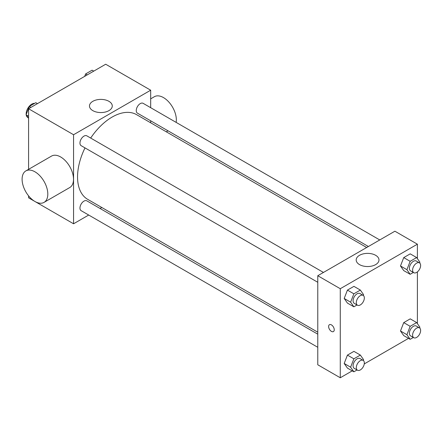 <?xml version="1.0" encoding="UTF-8"?>
<svg xmlns="http://www.w3.org/2000/svg" width="442" height="442" viewBox="0 0 442 442"><rect width="100%" height="100%" fill="white"/><g stroke="black" fill="none" stroke-linecap="round" stroke-linejoin="round"><path stroke-width="0.66" d="M34.631 103.373A7.95 4.591 120 0 0 28.995 106.599A7.95 4.591 120 0 0 26.166 113.865A7.95 4.591 120 0 0 26.194 114.484M26.288 115.119A7.95 4.591 120 0 0 27.813 117.5L28.061 117.644M88.709 215.039L73.565 223.785L28.581 197.812L28.581 195.856M28.581 169.341L28.581 108.76L105.699 64.234L150.683 90.207L150.683 107.693M101.787 207.491L100.069 208.48M85.002 147.893A48.896 28.233 120 0 0 77.549 176.96A48.896 28.233 120 0 0 87.676 199.342L317.776 332.191M366.672 247.498L136.572 114.649A48.896 28.233 120 0 0 90.682 138.059M150.683 120.81L150.683 122.799M73.565 223.785L73.565 134.733L150.683 90.207M379.755 239.945L143.114 103.323A5.68 3.282 120 0 0 138.738 104.842A5.68 3.282 120 0 0 136.258 110.561A5.68 3.282 120 0 0 137.434 113.158L368.396 246.503M317.776 334.174L86.814 200.834A5.68 3.282 120 0 0 82.439 202.353A5.68 3.282 120 0 0 79.958 208.072A5.68 3.282 120 0 0 81.135 210.668L317.776 347.296M317.776 282.289L81.135 145.661A5.68 3.282 -60 0 1 81.135 139.103A5.68 3.282 -60 0 1 86.814 135.827L323.456 272.449M73.565 134.733L28.581 108.76M92.82 110.633A11.398 6.58 180 0 1 89.483 105.975A11.398 6.58 180 0 1 100.875 99.395A11.398 6.58 180 0 1 112.274 105.975A11.398 6.58 180 0 1 105.24 112.058A11.398 6.58 180 0 1 92.82 110.633M25.863 170.905L51.57 156.065A18.177 10.498 60 0 1 65.576 160.938A18.177 10.498 60 0 1 73.516 179.231A18.177 10.498 60 0 1 69.748 187.552L44.04 202.392A18.177 10.498 60 0 1 25.863 191.894A18.177 10.498 60 0 1 25.863 170.905A18.177 10.498 60 0 1 39.874 175.778A18.177 10.498 60 0 1 47.808 194.071A18.177 10.498 60 0 1 44.04 202.392M176.137 122.384A18.177 10.498 -120 0 0 169.446 102.732A18.177 10.498 -120 0 0 154.396 96.699L150.683 98.842M352.224 370.866L340.274 377.766L317.776 364.777L317.776 275.725L394.899 231.205L417.392 244.188L417.392 258.614M408.524 338.362L364.263 363.915M403.734 270.592L400.485 265.974L403.734 257.603L410.226 253.852L403.734 257.603L400.485 265.974L403.734 270.592L410.159 274.3L406.911 269.681L410.159 261.316L416.651 257.564L419.9 262.183L419.602 262.957M347.434 368.098L344.191 363.479L347.434 355.114L353.932 351.362L347.434 355.114L344.191 363.479L347.434 368.098L353.865 371.81L350.617 367.192L353.865 358.827L360.357 355.075L363.6 359.694L363.302 360.468M417.392 271.896L417.392 323.621M340.274 377.766L340.274 288.714L417.392 244.188M403.734 335.6L400.485 330.981L403.734 322.61L410.226 318.859L403.734 322.61L400.485 330.981L403.734 335.6L410.159 339.307L406.911 334.688L410.159 326.323L416.651 322.572L419.9 327.191L419.602 327.964M347.434 303.09L344.191 298.472L347.434 290.107L353.932 286.355L347.434 290.107L344.191 298.472L347.434 303.09L353.865 306.803L350.617 302.184L353.865 293.814L360.357 290.068L363.6 294.687L363.302 295.46M340.274 288.714L317.776 275.725M359.523 264.609A11.398 6.58 180 0 1 356.186 259.957A11.398 6.58 180 0 1 367.584 253.377A11.398 6.58 180 0 1 378.982 259.957A11.398 6.58 180 0 1 371.949 266.04A11.398 6.58 180 0 1 359.523 264.609M334.246 329.76A3.978 2.298 60 0 1 333.423 331.583A3.978 2.298 60 0 1 329.445 329.284A3.978 2.298 60 0 1 329.445 324.693A3.978 2.298 60 0 1 332.511 325.76A3.978 2.298 60 0 1 334.246 329.76M333.423 331.577A3.978 2.298 60 0 1 329.45 329.284A3.978 2.298 60 0 1 329.445 324.693M357.053 304.963L353.865 306.803M363.164 295.372L359.948 293.516A5.68 3.282 120 0 0 355.572 295.041A5.68 3.282 120 0 0 353.092 300.753A5.68 3.282 120 0 0 354.269 303.356L357.484 305.212A5.68 3.282 120 0 0 363.164 301.93A5.68 3.282 120 0 0 363.164 295.372A5.68 3.282 120 0 0 358.788 296.891A5.68 3.282 120 0 0 356.307 302.61A5.68 3.282 120 0 0 357.484 305.212M350.617 302.184L344.191 298.472M353.865 293.814L347.434 290.107M360.357 290.068L353.932 286.355M413.347 272.46L410.159 274.3M419.458 262.868L416.248 261.012A5.68 3.282 120 0 0 411.872 262.537A5.68 3.282 120 0 0 409.391 268.25A5.68 3.282 120 0 0 410.568 270.852L413.778 272.708A5.68 3.282 120 0 0 419.458 269.427A5.68 3.282 120 0 0 419.458 262.868A5.68 3.282 120 0 0 415.082 264.388A5.68 3.282 120 0 0 412.601 270.106A5.68 3.282 120 0 0 413.778 272.708M406.911 269.681L400.485 265.974M410.159 261.316L403.734 257.603M416.651 257.564L410.226 253.852M357.053 369.971L353.865 371.81M363.164 360.379L359.948 358.523A5.68 3.282 120 0 0 355.572 360.048A5.68 3.282 120 0 0 353.092 365.761A5.68 3.282 120 0 0 354.269 368.363L357.484 370.219A5.68 3.282 120 0 0 363.164 366.937A5.68 3.282 120 0 0 363.164 360.379A5.68 3.282 120 0 0 358.788 361.899A5.68 3.282 120 0 0 356.307 367.617A5.68 3.282 120 0 0 357.484 370.219M350.617 367.192L344.191 363.479M353.865 358.827L347.434 355.114M360.357 355.075L353.932 351.362M413.347 337.467L410.159 339.307M419.458 327.876L416.248 326.019A5.68 3.282 120 0 0 411.872 327.544A5.68 3.282 120 0 0 409.391 333.257A5.68 3.282 120 0 0 410.568 335.859L413.778 337.716A5.68 3.282 120 0 0 419.458 334.434A5.68 3.282 120 0 0 419.458 327.876A5.68 3.282 120 0 0 415.082 329.395A5.68 3.282 120 0 0 412.601 335.113A5.68 3.282 120 0 0 413.778 337.716M406.911 334.688L400.485 330.981M410.159 326.323L403.734 322.61M416.651 322.572L410.226 318.859M28.581 118.379L26.067 114.809L29.316 106.439L35.808 102.693L37.448 103.638M28.581 116.257L26.067 114.809M30.957 107.389L29.316 106.439M84.665 76.378L85.615 73.941L92.107 70.19L93.748 71.134M87.251 74.886L85.615 73.941M166.297 131.81L168.015 130.815"/></g></svg>
